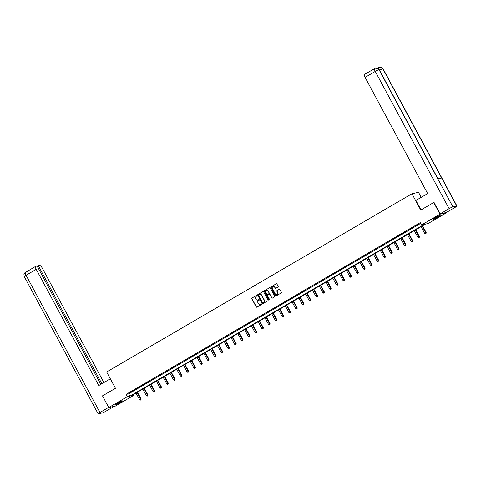 <?xml version="1.0" encoding="UTF-8"?>
<svg xmlns="http://www.w3.org/2000/svg" width="481" height="481" viewBox="0 0 481 481"><rect width="100%" height="100%" fill="white"/><g stroke="black" fill="none" stroke-linecap="round" stroke-linejoin="round"><path stroke-width="0.72" d="M256.968 295.496A0.367 0.343 -102.3 0 0 256.499 295.346L251.96 297.998A0.523 0.493 -102.3 0 0 251.779 298.701L256.223 306.95A0.523 0.493 -102.3 0 0 256.896 307.161L261.43 304.509A0.367 0.343 -102.3 0 0 261.183 303.83A0.367 0.343 -102.3 0 0 261.087 303.866L260.498 304.208A1.671 1.575 -102.3 0 1 258.345 303.541L257.972 302.856A1.671 1.575 -102.3 0 1 258.55 300.589L259.139 300.246A0.367 0.343 -102.3 0 0 258.886 299.573A0.367 0.343 -102.3 0 0 258.79 299.609L258.207 299.952A1.671 1.575 -102.3 0 1 256.048 299.284L255.682 298.593A1.671 1.575 -102.3 0 1 256.259 296.332L256.842 295.989A0.367 0.343 -102.3 0 0 256.968 295.496M256.499 295.346L256.674 295.31A0.367 0.343 -102.3 0 0 256.674 295.31L252.14 297.955A0.523 0.493 -102.3 0 0 251.96 298.665L256.397 306.908A0.523 0.493 -102.3 0 0 256.848 307.185M261.273 303.824A0.367 0.343 -102.3 0 0 261.261 303.83L260.498 304.208M258.976 299.567A0.367 0.343 -102.3 0 0 258.97 299.567L258.207 299.952M437.926 217.111A4.155 0.415 -28.3 0 1 432.882 219.378A4.155 0.415 -28.3 0 1 435.161 217.713A4.155 0.415 -28.3 0 1 440.199 215.44A4.155 0.415 -28.3 0 1 437.926 217.111M120.178 402.585A4.155 0.415 -28.3 0 1 115.139 404.858A4.155 0.415 -28.3 0 1 117.418 403.186A4.155 0.415 -28.3 0 1 122.457 400.913A4.155 0.415 -28.3 0 1 120.178 402.585M277.976 287.055A0.523 0.493 -102.3 0 0 278.156 286.345L276.912 284.037A0.523 0.493 -102.3 0 0 276.238 283.826L271.2 286.766A0.523 0.493 -102.3 0 0 271.019 287.476L275.457 295.719A0.523 0.493 -102.3 0 0 276.13 295.929L281.169 292.989A0.523 0.493 -102.3 0 0 281.349 292.28L279.846 289.484A0.523 0.493 -102.3 0 0 279.172 289.279L277.014 290.536A0.523 0.493 -102.3 0 0 276.834 291.245L277.579 292.628A1.401 1.317 -102.3 0 1 276.737 294.661A1.401 1.317 -102.3 0 1 275.3 293.963L272.372 288.534A1.401 1.317 -102.3 0 1 273.22 286.502A1.401 1.317 -102.3 0 1 274.657 287.199L275.144 288.107A0.523 0.493 -102.3 0 0 275.817 288.311L277.976 287.055M108.778 407.533L102.495 395.863L115.458 388.299L106.662 371.963L411.964 193.753L420.761 210.083L433.724 202.519L440.007 214.189L446.56 212.764L428.072 223.557L425.414 224.134L131.163 395.893L133.82 395.316L115.332 406.108L108.778 407.533L127.267 396.741L129.924 396.164L424.176 224.399L421.518 224.982L440.007 214.189M421.518 224.982L420.262 222.643L126.01 394.408L127.267 396.741M263.63 291.787A0.523 0.493 -102.3 0 0 262.957 291.576L257.918 294.516A0.523 0.493 -102.3 0 0 257.738 295.226L262.181 303.475A0.523 0.493 -102.3 0 0 262.854 303.679L267.893 300.739A0.523 0.493 -102.3 0 0 268.073 300.03L263.63 291.787M264.556 290.644L269.594 287.704A0.523 0.493 -102.3 0 1 270.268 287.909L274.711 296.158A0.523 0.493 -102.3 0 1 274.531 296.861L272.372 298.124A0.523 0.493 -102.3 0 1 271.699 297.913L269.901 294.57A0.523 0.493 -102.3 0 0 269.228 294.36L267.797 295.196A0.523 0.493 -102.3 0 0 267.616 295.905L269.492 299.386A0.367 0.343 -102.3 0 1 269.27 299.916A0.367 0.343 -102.3 0 1 268.891 299.735L264.376 291.348A0.523 0.493 -102.3 0 1 264.556 290.644L269.594 287.704M421.218 197.336L418.518 192.328L411.964 193.753M126.01 394.408L128.667 393.831L420.659 223.388M131.042 392.099L133.652 390.578L130.976 391.979M137.831 388.143L140.44 386.616L137.764 388.017M144.619 384.181L147.228 382.654L144.547 384.054M151.401 380.218L154.01 378.691L151.335 380.092M158.189 376.256L160.798 374.735L158.123 376.13M164.977 372.294L167.586 370.773L164.911 372.174M171.759 368.332L174.375 366.811L171.693 368.212M178.547 364.37L181.157 362.848L178.481 364.249M185.335 360.413L187.945 358.886L185.269 360.287M192.123 356.451L194.733 354.924L192.057 356.325M198.906 352.489L201.515 350.962L198.839 352.363M205.694 348.527L208.303 347.005L205.627 348.4M212.482 344.564L215.091 343.043L212.416 344.444M219.264 340.602L221.879 339.081L219.198 340.482M226.052 336.64L228.661 335.119L225.986 336.52M232.84 332.684L235.45 331.156L232.774 332.557M239.628 328.721L242.238 327.194L239.562 328.595M246.41 324.759L249.02 323.232L246.344 324.633M253.198 320.797L255.808 319.276L253.132 320.671M259.987 316.835L262.596 315.314L259.92 316.714M266.775 312.872L269.384 311.351L266.702 312.752M273.557 308.91L276.166 307.389L273.491 308.79M280.345 304.954L282.954 303.427L280.279 304.828M287.133 300.992L289.742 299.465L287.067 300.865M293.915 297.03L296.53 295.502L293.849 296.903M300.703 293.067L303.313 291.546L300.637 292.941M307.491 289.105L310.101 287.584L307.425 288.985M314.279 285.143L316.889 283.622L314.207 285.023M321.061 281.181L323.671 279.659L320.995 281.06M327.85 277.224L330.459 275.697L327.783 277.098M334.638 273.262L337.247 271.735L334.572 273.136M341.42 269.3L344.035 267.773L341.354 269.174M348.208 265.338L350.817 263.816L348.142 265.211M354.996 261.375L357.605 259.854L354.93 261.255M361.784 257.413L364.394 255.892L361.718 257.293M368.566 253.451L371.176 251.93L368.5 253.331M375.354 249.489L377.964 247.968L375.288 249.368M382.142 245.532L384.752 244.005L382.076 245.406M388.925 241.57L391.54 240.043L388.858 241.444M395.713 237.608L398.322 236.087L395.647 237.482M402.501 233.646L405.11 232.125L402.435 233.525M409.289 229.684L411.898 228.162L409.223 229.563M416.071 225.721L418.68 224.2L416.005 225.601M446.398 212.452L446.56 212.764M433.724 202.519L434.145 202.429M133.423 394.576L133.82 395.316M128.667 393.831L129.924 396.164M257.858 300.096A1.671 1.575 -102.3 0 0 258.381 299.91M260.155 304.359A1.671 1.575 -102.3 0 0 260.678 304.172M263.185 291.516A0.523 0.493 -102.3 0 0 263.137 291.54L258.099 294.48A0.523 0.493 -102.3 0 0 257.918 295.19L262.355 303.433A0.523 0.493 -102.3 0 0 262.8 303.703M258.736 294.883A0.367 0.343 -102.3 0 0 258.61 295.382L262.506 302.621A0.367 0.343 -102.3 0 0 262.975 302.765L263.594 302.405A1.671 1.575 -102.3 0 0 264.171 300.138L261.508 295.19A1.671 1.575 -102.3 0 0 259.355 294.522L258.736 294.883M259.878 294.336A1.671 1.575 -102.3 0 1 261.688 295.154L264.352 300.102A1.671 1.575 -102.3 0 1 263.774 302.363L263.155 302.729M269.45 294.3A0.523 0.493 -102.3 0 1 270.075 294.528L271.879 297.877A0.523 0.493 -102.3 0 0 272.324 298.148M264.736 290.602A0.523 0.493 -102.3 0 0 264.556 291.312L269.071 299.693A0.367 0.343 -102.3 0 0 269.354 299.885M268.031 291.101A1.401 1.317 -102.3 0 0 266.594 290.398A1.401 1.317 -102.3 0 0 265.746 292.43L266.775 294.348A0.523 0.493 -102.3 0 0 267.448 294.552L268.879 293.717A0.523 0.493 -102.3 0 0 269.059 293.013L268.206 291.059A1.401 1.317 -102.3 0 0 266.678 290.386M268.206 291.059L269.24 292.971A0.523 0.493 -102.3 0 1 269.059 293.681L267.628 294.516M273.31 286.484A1.401 1.317 -102.3 0 1 274.837 287.163L275.324 288.065A0.523 0.493 -102.3 0 0 275.769 288.341M276.828 294.643A1.401 1.317 -102.3 0 0 277.759 292.592L277.579 292.628M279.401 289.213A0.523 0.493 -102.3 0 0 279.347 289.237L277.194 290.5A0.523 0.493 -102.3 0 0 277.014 291.203L277.759 292.592M276.461 283.76A0.523 0.493 -102.3 0 0 276.413 283.784L271.374 286.73A0.523 0.493 -102.3 0 0 271.194 287.434L275.637 295.683A0.523 0.493 -102.3 0 0 276.082 295.953M136.021 393.055L139.61 399.723L141.137 398.989L137.488 392.201M140.831 399.855L140.398 400.108L141.005 399.813L140.699 399.086L137.109 392.424M140.398 400.108L139.61 399.723M141.137 398.989L141.005 399.813M121.501 401.13A3.595 0.361 -28.3 0 1 121.104 401.431A3.595 0.361 -28.3 0 1 115.849 404.172M117.37 403.21A3.331 0.331 151.7 0 0 119.853 401.875M115.566 404.377A4.131 0.409 151.7 0 0 121.471 401.268A4.131 0.409 151.7 0 0 121.825 401.01M439.243 215.656A3.595 0.361 -28.3 0 1 438.846 215.957A3.595 0.361 -28.3 0 1 433.591 218.699M435.119 217.737A3.331 0.331 151.7 0 0 437.602 216.402M433.315 218.903A4.131 0.409 151.7 0 0 439.213 215.795A4.131 0.409 151.7 0 0 439.568 215.536M110.347 378.806L98.785 385.552L36.207 269.336L26.052 275.27L99.934 412.488L108.694 407.371M103.902 382.563L42.232 268.031A3.199 1.04 59.7 0 0 39.658 265.458L38.342 265.746L101.876 383.748M99.934 412.488A3.277 0.325 151.7 0 0 98.136 413.804A3.277 0.325 151.7 0 0 98.346 413.81L102.194 412.975A3.277 0.325 151.7 0 0 105.958 411.177L114.231 406.349M100.806 384.373L37.085 266.017L35.762 266.306A3.199 1.04 59.7 0 0 35.66 266.348A3.199 1.04 59.7 0 0 36.207 269.336M37.271 266.372L38.342 265.746M421.031 209.926L415.921 200.433L427.663 193.578L365.091 77.363A3.199 1.04 -120.3 0 1 364.538 74.369A3.199 1.04 -120.3 0 1 364.646 74.333M456.74 206.018L441.66 178.012L437.818 178.848L452.898 206.854L456.74 206.018A3.277 0.325 151.7 0 1 456.95 206.024A3.277 0.325 151.7 0 1 455.152 207.341L446.302 212.512L440.277 213.817L433.988 202.459M452.898 206.854A3.277 0.325 151.7 0 0 449.128 208.652L440.277 213.817M378.012 67.917L377.26 68.086M377.759 68.266A3.199 1.04 -120.3 0 1 377.964 67.947A3.199 1.04 -120.3 0 1 378.066 67.905M437.993 178.812L379.214 69.643A3.277 0.325 151.7 0 0 379.01 69.637L375.787 68.019L374.885 68.356M456.95 206.024L383.068 68.807A3.277 0.325 151.7 0 0 382.858 68.801L379.617 67.19L378.739 67.52M142.809 389.099L146.398 395.761L147.926 395.027L144.27 388.239M147.619 395.893L147.18 396.146L147.793 395.857L147.487 395.123L143.897 388.462M147.18 396.146L146.398 395.761M147.926 395.027L147.793 395.857M149.597 385.137L153.18 391.799L154.714 391.065L151.058 384.283M154.401 391.931L153.968 392.183L154.581 391.895L154.269 391.161L150.685 384.499M153.968 392.183L153.18 391.799M154.714 391.065L154.581 391.895M156.379 381.174L159.969 387.836L161.502 387.103L157.846 380.321M161.189 387.969L160.756 388.221L161.369 387.933L161.057 387.199L157.467 380.537M160.756 388.221L159.969 387.836M161.502 387.103L161.369 387.933M163.167 377.212L166.757 383.874L168.284 383.147L164.634 376.358M167.977 384.006L167.544 384.265L168.152 383.97L167.845 383.243L164.255 376.575M167.544 384.265L166.757 383.874M168.284 383.147L168.152 383.97M169.955 373.25L173.545 379.912L175.072 379.184L171.416 372.396M174.765 380.05L174.326 380.303L174.94 380.008L171.044 372.619M174.326 380.303L173.545 379.912M175.072 379.184L174.94 380.008M176.743 369.288L180.327 375.95L181.86 375.222L178.204 368.434M181.547 376.088L181.115 376.34L181.728 376.046L177.826 368.656M181.115 376.34L180.327 375.95M181.86 375.222L181.728 376.046M183.526 365.326L187.115 371.993L188.648 371.26L184.993 364.472M188.336 372.126L187.903 372.378L188.51 372.084L188.203 371.356L184.614 364.694M187.903 372.378L187.115 371.993M188.648 371.26L188.51 372.084M190.314 361.369L193.903 368.031L195.43 367.298L191.775 360.51M195.124 368.163L194.685 368.416L195.298 368.127L194.991 367.394L191.402 360.732M194.685 368.416L193.903 368.031M195.43 367.298L195.298 368.127M197.102 357.407L200.685 364.069L202.218 363.335L198.563 356.553M201.906 364.201L201.473 364.454L202.086 364.165L201.773 363.432L198.19 356.77M201.473 364.454L200.685 364.069M202.218 363.335L202.086 364.165M203.884 353.445L207.473 360.107L209.007 359.373L205.351 352.591M208.694 360.239L208.261 360.491L208.874 360.203L208.562 359.469L204.972 352.807M208.261 360.491L207.473 360.107M209.007 359.373L208.874 360.203M210.672 349.483L214.261 356.144L215.789 355.417L212.139 348.629M215.482 356.277L215.049 356.535L215.656 356.241L215.35 355.513L211.76 348.845M215.049 356.535L214.261 356.144M215.789 355.417L215.656 356.241M217.46 345.52L221.05 352.182L222.577 351.455L218.921 344.667M222.27 352.314L221.831 352.573L222.444 352.278L218.548 344.889M221.831 352.573L221.05 352.182M222.577 351.455L222.444 352.278M224.248 341.558L227.832 348.22L229.365 347.492L225.709 340.704M229.052 348.358L228.619 348.611L229.233 348.316L225.33 340.927M228.619 348.611L227.832 348.22M229.365 347.492L229.233 348.316M231.03 337.596L234.62 344.264L236.153 343.53L232.497 336.742M235.84 344.396L235.407 344.649L236.021 344.354L232.119 336.965M235.407 344.649L234.62 344.264M236.153 343.53L236.021 344.354M237.818 333.64L241.408 340.301L242.935 339.568L239.285 332.78M242.628 340.434L242.19 340.686L242.803 340.398L242.496 339.664L238.907 333.002M242.19 340.686L241.408 340.301M242.935 339.568L242.803 340.398M244.607 329.677L248.19 336.339L249.723 335.606L246.068 328.824M249.411 336.472L248.978 336.724L249.591 336.435L249.278 335.702L245.695 329.04M248.978 336.724L248.19 336.339M249.723 335.606L249.591 336.435M251.389 325.715L254.978 332.377L256.511 331.643L252.856 324.861M256.199 332.509L255.766 332.762L256.379 332.473L256.066 331.74L252.477 325.078M255.766 332.762L254.978 332.377M256.511 331.643L256.379 332.473M258.177 321.753L261.766 328.415L263.293 327.687L259.644 320.899M262.987 328.547L262.554 328.806L263.161 328.511L262.854 327.783L259.265 321.116M262.554 328.806L261.766 328.415M263.293 327.687L263.161 328.511M264.965 317.791L268.554 324.453L270.081 323.725L266.426 316.937M269.775 324.585L269.336 324.843L269.949 324.549L266.053 317.159M269.336 324.843L268.554 324.453M270.081 323.725L269.949 324.549M271.753 313.828L275.336 320.49L276.87 319.763L273.214 312.975M276.557 320.629L276.124 320.881L276.737 320.587L272.841 313.197M276.124 320.881L275.336 320.49M276.87 319.763L276.737 320.587M278.535 309.866L282.125 316.534L283.658 315.801L280.002 309.012M283.345 316.666L282.912 316.919L283.525 316.624L279.623 309.235M282.912 316.919L282.125 316.534M283.658 315.801L283.525 316.624M285.323 305.91L288.913 312.572L290.44 311.838L286.79 305.05M290.133 312.704L289.694 312.957L290.308 312.662L290.001 311.935L286.411 305.273M289.694 312.957L288.913 312.572M290.44 311.838L290.308 312.662M292.111 301.948L295.695 308.61L297.228 307.876L293.572 301.094M296.921 308.742L296.482 308.994L297.096 308.706L296.783 307.972L293.2 301.31M296.482 308.994L295.695 308.61M297.228 307.876L297.096 308.706M298.899 297.986L302.483 304.647L304.016 303.914L300.36 297.132M303.703 304.78L303.27 305.032L303.884 304.744L303.571 304.01L299.982 297.348M303.27 305.032L302.483 304.647M304.016 303.914L303.884 304.744M305.682 294.023L309.271 300.685L310.798 299.958L307.149 293.169M310.492 300.817L310.059 301.076L310.666 300.781L310.359 300.054L306.77 293.386M310.059 301.076L309.271 300.685M310.798 299.958L310.666 300.781M312.47 290.061L316.059 296.723L317.586 295.995L313.931 289.207M317.28 296.855L316.841 297.114L317.454 296.819L317.147 296.092L313.558 289.43M316.841 297.114L316.059 296.723M317.586 295.995L317.454 296.819M319.258 286.099L322.841 292.761L324.374 292.033L320.719 285.245M324.062 292.899L323.629 293.151L324.242 292.857L320.346 285.467M323.629 293.151L322.841 292.761M324.374 292.033L324.242 292.857M326.04 282.137L329.629 288.804L331.162 288.071L327.507 281.283M330.85 288.937L330.417 289.189L331.03 288.895L327.128 281.505M330.417 289.189L329.629 288.804M331.162 288.071L331.03 288.895M332.828 278.18L336.417 284.842L337.945 284.109L334.295 277.321M337.638 284.974L337.199 285.227L337.812 284.932L337.506 284.205L333.916 277.543M337.199 285.227L336.417 284.842M337.945 284.109L337.812 284.932M339.616 274.218L343.206 280.88L344.733 280.146L341.077 273.364M344.426 281.012L343.987 281.265L344.6 280.976L344.288 280.243L340.704 273.581M343.987 281.265L343.206 280.88M344.733 280.146L344.6 280.976M346.404 270.256L349.988 276.918L351.521 276.184L347.865 269.402M351.208 277.05L350.775 277.303L351.389 277.014L351.076 276.28L347.486 269.619M350.775 277.303L349.988 276.918M351.521 276.184L351.389 277.014M353.186 266.294L356.776 272.955L358.309 272.228L354.653 265.44M357.996 273.088L357.563 273.346L358.171 273.052L357.864 272.324L354.275 265.656M357.563 273.346L356.776 272.955M358.309 272.228L358.171 273.052M359.974 262.331L363.564 268.993L365.091 268.266L361.435 261.478M364.784 269.126L364.345 269.384L364.959 269.089L364.652 268.362L361.063 261.694M364.345 269.384L363.564 268.993M365.091 268.266L364.959 269.089M366.762 258.369L370.346 265.031L371.879 264.303L368.224 257.515M371.566 265.169L371.134 265.422L371.747 265.127L367.851 257.738M371.134 265.422L370.346 265.031M371.879 264.303L371.747 265.127M373.545 254.407L377.134 261.075L378.667 260.341L375.012 253.553M378.355 261.207L377.922 261.46L378.535 261.165L374.633 253.776M377.922 261.46L377.134 261.075M378.667 260.341L378.535 261.165M380.333 250.445L383.922 257.113L385.449 256.379L381.8 249.591M385.143 257.245L384.71 257.497L385.317 257.203L385.01 256.475L381.421 249.813M384.71 257.497L383.922 257.113M385.449 256.379L385.317 257.203M387.121 246.488L390.71 253.15L392.237 252.417L388.582 245.629M391.931 253.283L391.492 253.535L392.105 253.246L391.793 252.513L388.209 245.851M391.492 253.535L390.71 253.15M392.237 252.417L392.105 253.246M393.909 242.526L397.492 249.188L399.026 248.455L395.37 241.672M398.713 249.32L398.28 249.573L398.893 249.284L398.581 248.551L394.991 241.889M398.28 249.573L397.492 249.188M399.026 248.455L398.893 249.284M400.691 238.564L404.28 245.226L405.814 244.492L402.158 237.71M405.501 245.358L405.068 245.617L405.681 245.322L405.369 244.588L401.779 237.927M405.068 245.617L404.28 245.226M405.814 244.492L405.681 245.322M407.479 234.602L411.069 241.264L412.596 240.536L408.946 233.748M412.289 241.396L411.85 241.654L412.464 241.36L412.157 240.632L408.567 233.964M411.85 241.654L411.069 241.264M412.596 240.536L412.464 241.36M414.267 230.639L417.851 237.301L419.384 236.574L415.728 229.786M419.071 237.44L418.638 237.692L419.252 237.398L415.356 230.008M418.638 237.692L417.851 237.301M419.384 236.574L419.252 237.398M421.049 226.677L424.639 233.345L426.172 232.612L422.516 225.823M425.859 233.477L425.426 233.73L426.04 233.435L422.138 226.046M425.426 233.73L424.639 233.345M426.172 232.612L426.04 233.435M25.607 272.234A3.199 1.04 -120.3 0 0 25.499 272.276A3.199 1.04 -120.3 0 0 26.052 275.27A3.277 0.325 151.7 0 0 24.254 276.581L98.136 413.804M449.128 208.652L375.246 71.435L365.091 77.363M379.575 70.322A3.277 0.325 151.7 0 1 382.858 68.801L441.66 178.012M437.818 178.848L379.01 69.637A3.277 0.325 151.7 0 0 375.246 71.435A3.199 1.04 -120.3 0 1 374.699 68.44A3.199 1.04 -120.3 0 1 374.801 68.404M378.361 68.639L378.655 67.562M24.254 276.581C23.473 273.112 24.435 273.743 24.669 272.955L35.66 266.348M375.787 68.019C377.248 67.809 378.391 68.35 379.214 69.643M375.721 68.037L364.538 74.369M379.617 67.19C381.09 66.961 382.239 67.502 383.068 68.807M379.551 67.202L377.964 67.947"/></g></svg>
